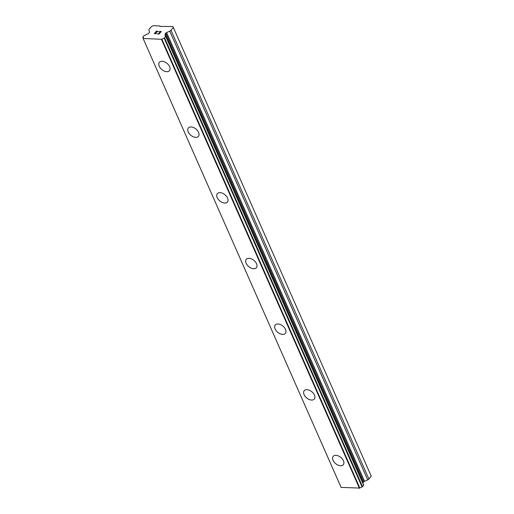 <?xml version="1.0" encoding="UTF-8"?>
<svg xmlns="http://www.w3.org/2000/svg" width="514" height="514" viewBox="0 0 514 514"><rect width="100%" height="100%" fill="white"/><g stroke="black" fill="none" stroke-linecap="round" stroke-linejoin="round"><path stroke-width="0.77" d="M343.294 464.707A6.553 4.035 39.5 0 1 338.084 465.138A6.553 4.035 39.5 0 1 333.053 460.313A6.553 4.035 39.5 0 1 333.181 456.368A6.553 4.035 39.5 0 1 338.392 455.937A6.553 4.035 39.5 0 1 343.423 460.762A6.553 4.035 39.5 0 1 343.294 464.707A6.553 4.035 39.5 0 1 338.09 465.125A6.553 4.035 39.5 0 1 333.059 460.306A6.553 4.035 39.5 0 1 333.188 456.361M314.33 399.031A6.553 4.035 39.5 0 1 309.12 399.455A6.553 4.035 39.5 0 1 304.095 394.63A6.553 4.035 39.5 0 1 304.224 390.685M304.089 394.636A6.553 4.035 39.5 0 1 304.217 390.691A6.553 4.035 39.5 0 1 309.422 390.261A6.553 4.035 39.5 0 1 314.459 395.086A6.553 4.035 39.5 0 1 314.324 399.037A6.553 4.035 39.5 0 1 309.12 399.462A6.553 4.035 39.5 0 1 304.089 394.636M285.36 333.361A6.553 4.035 39.5 0 1 280.156 333.785A6.553 4.035 39.5 0 1 275.118 328.96A6.553 4.035 39.5 0 1 275.253 325.009A6.553 4.035 39.5 0 1 280.458 324.585A6.553 4.035 39.5 0 1 285.488 329.41A6.553 4.035 39.5 0 1 285.36 333.361A6.553 4.035 39.5 0 1 280.156 333.779A6.553 4.035 39.5 0 1 275.131 328.954A6.553 4.035 39.5 0 1 275.253 325.015M256.396 267.678A6.553 4.035 39.5 0 1 251.192 268.102A6.553 4.035 39.5 0 1 246.161 263.277A6.553 4.035 39.5 0 1 246.29 259.339M246.155 263.29A6.553 4.035 39.5 0 1 246.283 259.339A6.553 4.035 39.5 0 1 251.494 258.915A6.553 4.035 39.5 0 1 256.525 263.74A6.553 4.035 39.5 0 1 256.396 267.685A6.553 4.035 39.5 0 1 251.185 268.115A6.553 4.035 39.5 0 1 246.155 263.29M227.432 202.002A6.553 4.035 39.5 0 1 222.221 202.426A6.553 4.035 39.5 0 1 217.197 197.601A6.553 4.035 39.5 0 1 217.326 193.662M217.191 197.614A6.553 4.035 39.5 0 1 217.319 193.669A6.553 4.035 39.5 0 1 222.523 193.238A6.553 4.035 39.5 0 1 227.561 198.063A6.553 4.035 39.5 0 1 227.426 202.008A6.553 4.035 39.5 0 1 222.221 202.439A6.553 4.035 39.5 0 1 217.191 197.614M198.462 136.332A6.553 4.035 39.5 0 1 193.258 136.763A6.553 4.035 39.5 0 1 188.22 131.937A6.553 4.035 39.5 0 1 188.355 127.986A6.553 4.035 39.5 0 1 193.56 127.562A6.553 4.035 39.5 0 1 198.59 132.387A6.553 4.035 39.5 0 1 198.462 136.332A6.553 4.035 39.5 0 1 193.258 136.75A6.553 4.035 39.5 0 1 188.227 131.931A6.553 4.035 39.5 0 1 188.355 127.992M169.492 70.656A6.553 4.035 39.5 0 1 164.287 71.086A6.553 4.035 39.5 0 1 159.256 66.261A6.553 4.035 39.5 0 1 159.385 62.316A6.553 4.035 39.5 0 1 164.596 61.886A6.553 4.035 39.5 0 1 169.626 66.711A6.553 4.035 39.5 0 1 169.492 70.656A6.553 4.035 39.5 0 1 164.294 71.08A6.553 4.035 39.5 0 1 159.263 66.255A6.553 4.035 39.5 0 1 159.391 62.31M159.089 33.821L159.931 32.806L159.089 33.828L157.387 33.757L159.089 33.821M159.931 32.806L159.006 32.761M159.141 32.594L160.072 32.633L159.147 32.6M160.072 32.633L160.914 31.617L160.072 32.639M160.914 31.617L159.218 31.54M161.267 31.463L159.353 31.38L161.274 31.457L159.173 34.001L157.252 33.918M156.449 33.217L155.273 33.834L154.361 33.545M154.611 33.031L154.971 32.793L154.611 33.037M154.971 32.793L155.838 32.337L154.971 32.8M155.832 32.331L157.612 31.47L155.838 32.337M157.612 31.47L155.806 31.393M158.209 31.328L155.941 31.232L158.222 31.322L154.823 33.057L154.798 33.635L156.23 33.204L155.787 33.571L154.598 33.519M142.744 37.207L142.847 37.278A2.21 1.099 156.2 0 1 143.367 37.67A2.21 1.099 156.2 0 1 143.213 38.479L161.916 39.295A2.21 1.099 156.2 0 1 164.178 38.209L165.739 36.314A2.21 1.099 156.2 0 1 165.212 35.922A2.21 1.099 156.2 0 1 165.29 35.235L164.988 34.515A1.381 0.687 156.2 0 1 165.155 33.905L165.804 33.121A1.381 0.687 156.2 0 1 166.613 32.543L169.768 31.142A2.069 1.028 156.2 0 0 170.982 30.275L173.321 27.441L172.916 26.555L160.021 26.426L159.822 25.983L153.281 25.7L151.489 26.497L149.15 29.324A2.069 1.028 156.2 0 0 148.893 30.236A2.069 1.028 156.2 0 1 148.893 30.236L149.6 31.804A1.381 0.687 156.2 0 1 149.606 31.804A1.381 0.687 156.2 0 1 149.433 32.408L148.784 33.198A1.381 0.687 156.2 0 1 147.974 33.776L146.541 34.419A2.21 1.099 156.2 0 1 144.408 35.389L142.796 37.027L143.271 38.396M362.89 483.173A1.381 0.687 156.2 0 1 363.09 482.685L363.739 481.901A1.381 0.687 156.2 0 1 364.548 481.322L367.703 479.922A2.069 1.028 -23.8 0 0 368.917 479.054L371.256 476.221L173.321 27.441M341.116 487.407L359.851 488.075A2.21 1.099 156.2 0 1 362.113 486.989L363.771 485.165L165.823 36.507M341.123 487.413L143.188 38.634L341.123 487.42M143.226 38.723L341.161 487.503M161.518 39.52L359.453 488.3M161.685 39.443L359.62 488.223M165.29 35.235L165.771 36.327M148.899 30.236L149.632 31.9L148.893 30.236M142.847 37.278L143.303 38.325M161.916 39.295L359.851 488.075M164.178 38.209L362.113 486.989M164.628 37.972L362.563 486.752M165.784 36.571L363.719 485.351M165.283 35.177L165.797 36.34L165.283 35.177M165.155 33.905L363.09 482.685M165.804 33.121L363.739 481.901M166.613 32.543L364.548 481.322M169.768 31.142L367.703 479.922M170.982 30.275L368.917 479.054M165.836 36.385L363.771 485.165"/></g></svg>
